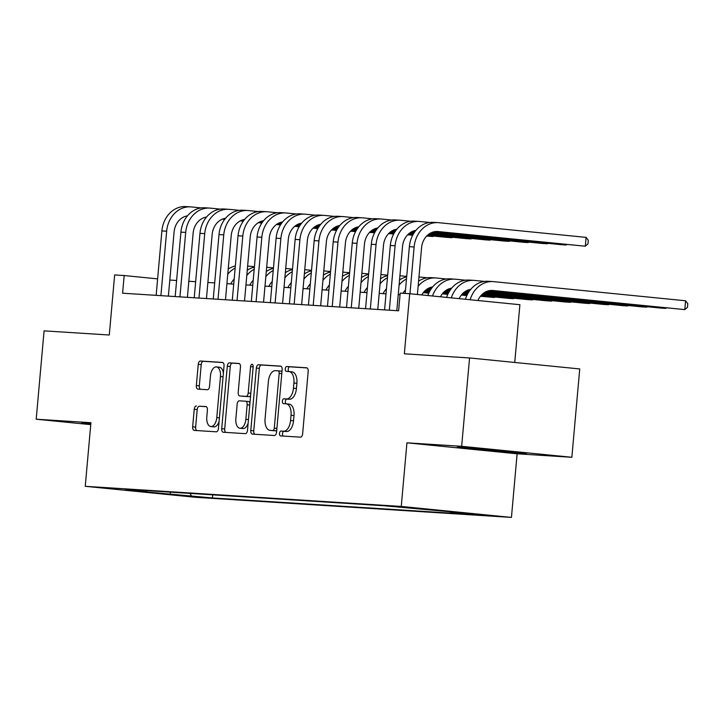<?xml version="1.0" encoding="UTF-8"?>
<svg xmlns="http://www.w3.org/2000/svg" width="724" height="724" viewBox="0 0 724 724"><rect width="100%" height="100%" fill="white"/><g stroke="black" fill="none" stroke-linecap="round" stroke-linejoin="round"><path stroke-width="1.09" d="M279.509 433.386A2.434 1.312 -84.3 0 0 280.568 435.893A2.434 1.312 -84.3 0 0 280.595 435.902L300.451 437.16A3.484 1.873 -84.3 0 0 302.632 433.812L308.198 371.376A3.484 1.873 -84.3 0 0 306.677 367.792L286.785 366.525A2.434 1.312 -84.3 0 0 285.265 368.869A2.434 1.312 -84.3 0 0 286.333 371.376A2.434 1.312 -84.3 0 0 286.351 371.376L288.921 371.539A11.15 5.991 -84.3 0 1 289.039 371.548A11.15 5.991 -84.3 0 1 293.917 383.023L293.446 388.227A11.15 5.991 -84.3 0 1 286.478 398.942L283.908 398.779A2.434 1.312 -84.3 0 0 282.387 401.123A2.434 1.312 -84.3 0 0 283.455 403.639A2.434 1.312 -84.3 0 0 283.473 403.639L286.043 403.802A11.15 5.991 -84.3 0 1 286.161 403.811A11.15 5.991 -84.3 0 1 291.03 415.286L290.568 420.49A11.15 5.991 -84.3 0 1 283.6 431.205L281.03 431.042A2.434 1.312 -84.3 0 0 279.509 433.386M286.27 403.829L289.021 404.101A11.15 5.991 -84.3 0 1 289.138 404.11A11.15 5.991 -84.3 0 1 294.007 415.576L293.546 420.78A11.15 5.991 -84.3 0 1 286.577 431.504L284.007 431.341A2.434 1.312 -84.3 0 0 282.487 433.685A2.434 1.312 -84.3 0 0 283.202 436.065M307.094 367.919L289.763 366.815A2.434 1.312 -84.3 0 0 288.243 369.159A2.434 1.312 -84.3 0 0 288.957 371.548M289.157 371.566L291.899 371.837A11.15 5.991 -84.3 0 1 292.016 371.846A11.15 5.991 -84.3 0 1 296.894 383.322L296.424 388.526A11.15 5.991 -84.3 0 1 289.455 399.241L286.885 399.078A2.434 1.312 -84.3 0 0 285.365 401.422A2.434 1.312 -84.3 0 0 286.08 403.802M203.227 497.515L182.385 495.56L203.227 497.515M196.403 405.938A3.484 1.873 -84.3 0 0 194.231 409.295L192.665 426.807A3.484 1.873 -84.3 0 0 194.186 430.391A3.484 1.873 -84.3 0 0 194.222 430.4L216.268 431.803A3.484 1.873 -84.3 0 0 218.449 428.454L224.024 366.009A3.484 1.873 -84.3 0 0 222.503 362.425A3.484 1.873 -84.3 0 0 222.467 362.425L200.412 361.023A3.484 1.873 -84.3 0 0 198.24 364.371L196.349 385.53A3.484 1.873 -84.3 0 0 197.869 389.114A3.484 1.873 -84.3 0 0 197.905 389.114L207.345 389.72A3.484 1.873 -84.3 0 0 209.526 386.372L210.458 375.874A9.322 5.005 -84.3 0 1 216.376 366.923A9.322 5.005 -84.3 0 1 220.458 376.516L216.784 417.621A9.322 5.005 -84.3 0 1 210.865 426.572A9.322 5.005 -84.3 0 1 206.793 416.979L207.399 410.128A3.484 1.873 -84.3 0 0 205.878 406.544A3.484 1.873 -84.3 0 0 205.842 406.544L199.381 406.236A3.484 1.873 -84.3 0 0 197.209 409.585L195.643 427.106A3.484 1.873 -84.3 0 0 196.747 430.563M461.659 446.31L406.933 442.826L517.117 453.803L571.851 457.287L461.659 446.31L469.55 357.955L404.345 353.81L409.712 293.727L400.191 293.12L398.616 310.795L122.591 293.211L124.166 275.536L114.645 274.93L109.288 335.013L44.083 330.859L36.2 419.214L90.753 424.644M406.933 442.826L401.259 506.438L85.251 486.311L90.925 422.698L36.2 419.214M250.776 430.509A3.484 1.873 -84.3 0 0 252.296 434.092A3.484 1.873 -84.3 0 0 252.332 434.101L274.387 435.504A3.484 1.873 -84.3 0 0 276.559 432.156L282.134 369.711A3.484 1.873 -84.3 0 0 280.613 366.127L258.522 364.724A3.484 1.873 -84.3 0 0 256.35 368.073L250.776 430.509L253.753 430.807A3.484 1.873 -84.3 0 0 254.866 434.255M238.947 363.475A3.484 1.873 -84.3 0 1 240.468 367.059L238.205 392.381A3.484 1.873 -84.3 0 0 239.725 395.965A3.484 1.873 -84.3 0 0 239.762 395.974L246.024 396.372A3.484 1.873 -84.3 0 0 248.205 393.023L250.558 366.652A2.434 1.312 -84.3 0 1 252.106 364.317A2.434 1.312 -84.3 0 1 253.174 366.824L247.508 430.3A3.484 1.873 -84.3 0 1 245.327 433.649L223.282 432.246A3.484 1.873 -84.3 0 0 223.282 432.246A3.484 1.873 -84.3 0 1 221.716 428.662L227.291 366.217A3.484 1.873 -84.3 0 1 229.472 362.869L238.911 363.475A3.484 1.873 -84.3 0 1 238.947 363.475L238.911 363.475M469.55 357.955L579.734 368.941L571.851 457.287M472.102 513.968L492.293 515.868L472.102 513.968M401.259 506.438L511.443 517.416L195.444 497.288L85.251 486.311M212.657 494.845L212.376 497.949L471.279 514.438L450.428 512.366L449.866 511.551M212.376 497.949L125.324 490.03L146.266 491.361L125.424 489.288L384.317 505.777L471.369 513.696L450.428 512.366M514.746 362.462L519.895 304.704L409.712 293.727M517.117 453.803L511.443 517.416M157.615 278.876L124.166 275.536M400.046 294.722L398.245 294.605M386.019 293.826L379.204 293.392M366.978 292.614L360.172 292.179M347.945 291.401L341.131 290.967M328.904 290.188L322.099 289.754M309.872 288.976L303.057 288.541M290.831 287.763L284.025 287.328M271.799 286.55L264.993 286.116M252.757 285.337L245.952 284.903M233.725 284.125L226.92 283.69M214.684 282.912L207.879 282.478M195.652 281.699L188.846 281.265M176.62 280.487L169.805 280.052M146.266 491.361L146.981 490.655M189.806 493.388L191.534 495.877M170.593 494.537L170.104 492.13M458.826 446.916L457.043 447.396L490.229 450.708L525.19 453.532L526.972 453.043L458.826 446.916M90.844 423.612L82.853 422.97L81.079 423.45L90.772 424.418M525.253 452.88L525.19 453.532M490.338 449.459L490.229 450.708M281.03 366.263L261.509 365.014A3.484 1.873 -84.3 0 0 259.328 368.371L253.753 430.807M272.758 430.518A2.434 1.312 -84.3 0 0 274.287 428.174L279.174 373.367A2.434 1.312 -84.3 0 0 278.116 370.851A2.434 1.312 -84.3 0 0 278.088 370.851L275.373 370.679A11.15 5.991 -84.3 0 0 268.405 381.394L265.065 418.861A11.15 5.991 -84.3 0 0 269.934 430.337A11.15 5.991 -84.3 0 0 270.052 430.346L275.735 430.816A2.434 1.312 -84.3 0 0 276.74 430.137M281.935 371.937A2.434 1.312 -84.3 0 0 281.093 371.15A2.434 1.312 -84.3 0 0 281.066 371.15L278.134 370.86M272.803 430.617A11.15 5.991 -84.3 0 0 272.912 430.626A11.15 5.991 -84.3 0 0 273.029 430.644L270.052 430.346M275.735 430.816L273.029 430.644M239.354 363.611L232.449 363.167A3.484 1.873 -84.3 0 0 230.268 366.516L224.702 428.961A3.484 1.873 -84.3 0 0 225.807 432.409M242.676 396.263A3.484 1.873 -84.3 0 0 242.703 396.263A3.484 1.873 -84.3 0 0 242.739 396.263L249.002 396.662A3.484 1.873 -84.3 0 0 250.622 395.367M235.861 418.662A9.322 5.005 -84.3 0 0 239.934 428.246A9.322 5.005 -84.3 0 0 245.861 419.296L247.146 404.816A3.484 1.873 -84.3 0 0 245.626 401.232A3.484 1.873 -84.3 0 0 245.59 401.223L239.327 400.825A3.484 1.873 -84.3 0 0 237.155 404.173L235.861 418.662M239.934 428.246L242.911 428.545A9.322 5.005 -84.3 0 0 248.151 423.078M249.943 403.015A3.484 1.873 -84.3 0 0 248.603 401.521A3.484 1.873 -84.3 0 0 248.567 401.521L245.662 401.232M206.295 406.68L199.381 406.236M210.865 426.572L213.842 426.87A9.322 5.005 -84.3 0 0 219.082 421.404M223.372 373.276A9.322 5.005 -84.3 0 0 219.363 367.222L216.376 366.923M222.911 362.561L203.39 361.312A3.484 1.873 -84.3 0 0 201.218 364.67L199.326 385.829A3.484 1.873 -84.3 0 0 200.439 389.277M477.921 300.523A17.747 14.96 -86.4 0 1 492.42 290.451A17.747 14.96 -86.4 0 1 492.872 290.487L684.804 309.61L685.592 300.777L493.659 281.645A26.616 22.444 93.6 0 0 492.981 281.591A26.616 22.444 93.6 0 0 470.138 299.754M490.8 290.451L684.804 309.61L687.483 307.257L687.8 303.718L685.592 300.777M492.981 281.591L488.22 281.292A26.616 22.444 93.6 0 0 465.432 299.284M435.966 231.499L585.3 246.214L586.096 237.382L438.825 222.702A26.616 22.444 93.6 0 0 438.156 222.648A26.616 22.444 93.6 0 0 414.128 246.984L409.956 293.754M438.156 222.648L433.395 222.349A26.616 22.444 93.6 0 0 409.368 246.676L405.196 293.437M417.395 294.496L421.576 247.726A17.747 14.96 -86.4 0 1 437.586 231.499A17.747 14.96 -86.4 0 1 438.038 231.535L585.3 246.214L587.988 243.861L588.295 240.323L586.096 237.382M459.17 298.659A17.747 14.96 -86.4 0 1 470.745 289.347M488.238 290.876L661.012 308.098L665.772 308.397L665.818 307.89M488.718 290.758L665.772 308.397L666.297 307.935M484.501 281.419L474.618 280.441A26.616 22.444 93.6 0 0 473.949 280.378A26.616 22.444 93.6 0 0 451.314 297.872M473.949 280.378L469.188 280.079A26.616 22.444 93.6 0 0 446.608 297.401M440.454 296.795A17.747 14.96 -86.4 0 1 451.713 288.134M469.197 289.663L470.383 289.781M486.682 291.41L641.971 306.886L646.731 307.184L646.776 306.677M469.686 289.546L470.51 289.627M487.026 291.274L646.731 307.184L647.256 306.723M465.46 280.206L455.586 279.229A26.616 22.444 93.6 0 0 454.907 279.165A26.616 22.444 93.6 0 0 432.5 295.998M454.907 279.165L450.156 278.867A26.616 22.444 93.6 0 0 427.803 295.528M421.766 294.93A17.747 14.96 -86.4 0 1 432.671 286.921M450.165 288.451L451.351 288.568M467.641 290.197L469.894 290.424M485.469 291.971L622.939 305.673L627.699 305.971L627.744 305.465M450.645 288.333L451.477 288.414M467.985 290.062L470.012 290.261M485.75 291.826L627.699 305.971L628.224 305.51M446.427 278.993L436.545 278.016A26.616 22.444 93.6 0 0 435.875 277.953A26.616 22.444 93.6 0 0 418.128 286.333M435.875 277.953L431.115 277.654A26.616 22.444 93.6 0 0 418.581 281.202M402.969 293.301A17.747 14.96 -86.4 0 1 405.503 289.989L405.503 289.989M431.124 287.238L432.309 287.356M448.608 288.985L450.853 289.211M466.428 290.758L469.424 291.057M484.456 292.559L603.897 304.46L608.658 304.759L608.703 304.252M431.613 287.12L432.436 287.202M448.952 288.849L450.98 289.048M466.709 290.614L469.541 290.894M484.7 292.406L608.658 304.759L609.183 304.297M427.386 277.781L418.961 276.948M406.671 276.876A26.616 22.444 93.6 0 0 399.548 279.989M406.481 278.993A26.616 22.444 93.6 0 0 399.087 285.12M429.667 222.476L419.793 221.49A26.616 22.444 93.6 0 0 419.115 221.435A26.616 22.444 93.6 0 0 395.087 245.771L389.34 310.198M419.115 221.435L414.354 221.137A26.616 22.444 93.6 0 0 390.336 245.463L384.58 309.899M396.806 310.677L402.535 246.513A17.747 14.96 -86.4 0 1 415.92 230.395M433.404 231.933L561.507 244.703L566.268 245.002L566.313 244.495M433.893 231.807L566.268 245.002L566.792 244.54M410.635 221.263L400.752 220.277A26.616 22.444 93.6 0 0 400.082 220.223A26.616 22.444 93.6 0 0 376.055 244.558L370.308 308.985M400.082 220.223L395.322 219.924A26.616 22.444 93.6 0 0 371.294 244.25L365.548 308.686M377.774 309.465L383.503 245.3A17.747 14.96 -86.4 0 1 396.879 229.182M414.372 230.721L415.558 230.838M431.848 232.458L542.475 243.49L547.235 243.789L547.281 243.282M414.852 230.594L415.685 230.675M432.192 232.323L547.235 243.789L547.751 243.327M391.594 220.051L381.72 219.064A26.616 22.444 93.6 0 0 381.041 219.01A26.616 22.444 93.6 0 0 357.013 243.345L351.267 307.772M381.041 219.01L376.29 218.711A26.616 22.444 93.6 0 0 352.262 243.047L346.506 307.474M358.733 308.252L364.462 244.088A17.747 14.96 -86.4 0 1 377.847 227.97M395.331 229.508L396.517 229.626M412.816 231.246L415.06 231.472M430.635 233.028L523.434 242.278L528.194 242.576L528.239 242.069M395.82 229.381L396.643 229.472M413.16 231.11L415.187 231.318M430.916 232.884L528.194 242.576L528.719 242.115M372.561 218.838L362.679 217.852A26.616 22.444 93.6 0 0 362.009 217.797A26.616 22.444 93.6 0 0 337.981 242.133L332.235 306.56M362.009 217.797L357.249 217.499A26.616 22.444 93.6 0 0 333.221 241.834L327.474 306.261M339.701 307.039L345.429 242.875A17.747 14.96 -86.4 0 1 358.805 226.757M376.299 228.295L377.485 228.413M393.775 230.033L396.028 230.259M411.603 231.816L414.599 232.114M429.631 233.608L504.402 241.065L509.162 241.363L509.207 240.857M376.779 228.169L377.611 228.259M394.118 229.897L396.146 230.105M411.884 231.671L414.707 231.952M429.866 233.463L509.162 241.363L509.687 240.902M383.105 293.636A17.747 14.96 -86.4 0 1 386.462 288.776L386.462 288.776M429.567 287.772L431.821 287.998M447.396 289.546L450.391 289.844M465.423 291.347L468.989 291.7M483.587 293.157L584.865 303.247L589.626 303.546L589.671 303.039M429.92 287.636L431.938 287.835M447.676 289.401L450.509 289.681M465.659 291.193L469.098 291.537M483.795 293.003L589.626 303.546L590.151 303.084M406.716 276.405L399.929 275.735M387.639 275.663A26.616 22.444 93.6 0 0 380.507 278.776M387.449 277.781A26.616 22.444 93.6 0 0 380.055 283.908M353.52 217.625L343.647 216.639A26.616 22.444 93.6 0 0 342.968 216.585A26.616 22.444 93.6 0 0 318.949 240.92L313.193 305.347M342.968 216.585L338.217 216.286A26.616 22.444 93.6 0 0 314.189 240.621L308.433 305.048M320.66 305.827L326.388 241.662A17.747 14.96 -86.4 0 1 339.773 225.544M357.258 227.083L358.443 227.2M374.742 228.82L376.987 229.046M392.562 230.603L395.557 230.902M410.589 232.395L414.155 232.757M428.753 234.205L485.361 239.852L490.121 240.151L490.166 239.644M357.747 226.956L358.57 227.046M375.086 228.684L377.113 228.893M392.842 230.458L395.675 230.739M410.834 232.25L414.264 232.594M428.961 234.06L490.121 240.151L490.646 239.689M364.072 292.424A17.747 14.96 -86.4 0 1 367.43 287.564M428.364 288.333L431.359 288.632M446.382 290.134L449.957 290.487M464.546 291.944L468.573 292.342M482.808 293.763L565.824 302.035L570.584 302.333L570.63 301.827M428.644 288.188L431.468 288.469M446.627 289.98L450.057 290.324M464.754 291.79L468.672 292.179M482.999 293.609L570.584 302.333L571.109 301.872M387.675 275.192L380.887 274.523M368.597 274.45A26.616 22.444 93.6 0 0 361.475 277.563M368.407 276.568A26.616 22.444 93.6 0 0 361.014 282.704M334.488 216.413L324.605 215.426A26.616 22.444 93.6 0 0 323.936 215.372A26.616 22.444 93.6 0 0 299.908 239.707L294.161 304.134M323.936 215.372L319.175 215.073A26.616 22.444 93.6 0 0 295.148 239.409L289.401 303.836M301.627 304.614L307.356 240.449A17.747 14.96 -86.4 0 1 320.732 224.331M338.226 225.87L339.411 225.988M355.701 227.617L357.955 227.834M373.53 229.39L376.525 229.689M391.557 231.182L395.123 231.544M409.721 232.992L413.748 233.399M427.984 234.811L466.328 238.639L471.089 238.938L471.134 238.431M338.714 225.743L339.538 225.834M356.054 227.472L358.072 227.68M373.81 229.246L376.643 229.526M391.793 231.037L395.232 231.381M409.929 232.847L413.847 233.237M428.165 234.667L471.089 238.938L471.614 238.477M345.031 291.211A17.747 14.96 -86.4 0 1 348.389 286.351M427.35 288.921L430.916 289.274M445.513 290.731L449.541 291.129M463.776 292.55L468.184 292.985M482.121 294.378L546.792 300.822L551.552 301.121L551.597 300.614M427.585 288.767L431.024 289.111M445.722 290.577L449.64 290.967M463.957 292.396L468.283 292.822M482.284 294.225L551.552 301.121L552.077 300.659M368.643 273.98L361.855 273.31M349.565 273.238A26.616 22.444 93.6 0 0 342.443 276.351M349.375 275.355A26.616 22.444 93.6 0 0 341.981 281.491M315.447 215.2L305.573 214.213A26.616 22.444 93.6 0 0 304.904 214.159A26.616 22.444 93.6 0 0 280.876 238.495L275.12 302.922M304.904 214.159L300.143 213.861A26.616 22.444 93.6 0 0 276.116 238.196L270.36 302.623M282.595 303.401L288.315 239.237A17.747 14.96 -86.4 0 1 301.7 223.119M319.184 224.657L320.37 224.775M336.669 226.404L338.913 226.621M354.498 228.178L357.493 228.476M372.516 229.97L376.091 230.332M390.679 231.78L394.707 232.187M408.942 233.599L413.35 234.042M427.287 235.427L447.287 237.427L452.048 237.725L452.093 237.219M319.673 224.54L320.497 224.621M337.013 226.259L339.04 226.467M354.769 228.033L357.602 228.313M372.76 229.825L376.19 230.169M390.888 231.635L394.806 232.024M409.132 233.454L413.449 233.879M427.459 235.273L452.048 237.725L452.572 237.264M325.999 289.998A17.747 14.96 -86.4 0 1 329.357 285.138M426.472 289.519L430.499 289.917M444.744 291.338L449.151 291.772M463.089 293.166L467.813 293.636M481.496 295.003L527.751 299.609L532.511 299.908L532.556 299.401M426.68 289.365L430.608 289.754M444.925 291.184L449.242 291.618M463.251 293.012L467.903 293.473M481.65 294.84L532.511 299.908L533.036 299.455M349.602 272.767L342.823 272.097M330.524 272.025A26.616 22.444 93.6 0 0 323.402 275.138M330.334 274.143A26.616 22.444 93.6 0 0 322.94 280.279M296.415 213.987L286.541 213.001A26.616 22.444 93.6 0 0 285.862 212.947A26.616 22.444 93.6 0 0 261.835 237.282L256.088 301.718M285.862 212.947L281.102 212.648A26.616 22.444 93.6 0 0 257.074 236.983L251.328 301.41M263.554 302.189L269.283 238.024A17.747 14.96 -86.4 0 1 282.659 221.906M300.152 223.445L301.338 223.562M317.628 225.191L319.881 225.408M335.456 226.965L338.452 227.264M353.484 228.757L357.05 229.119M371.647 230.567L375.675 230.974M389.91 232.386L394.318 232.829M408.255 234.214L412.988 234.694M426.662 236.051L433.015 236.513L433.061 236.006M300.641 223.327L301.465 223.408M317.981 225.046L319.999 225.255M335.737 226.82L338.57 227.101M353.719 228.612L357.158 228.956M371.855 230.422L375.774 230.811M390.091 232.241L394.417 232.666M408.417 234.06L413.078 234.531M426.816 235.897L433.015 236.513L433.54 236.051M306.958 288.786A17.747 14.96 -86.4 0 1 310.325 283.926M425.703 290.125L430.11 290.559M444.047 291.953L448.78 292.424M462.455 293.79L467.469 294.288M480.926 295.627L508.719 298.397L513.479 298.695L513.524 298.188M425.893 289.971L430.21 290.405M444.21 291.799L448.871 292.261M462.609 293.627L467.55 294.125M481.062 295.473L513.479 298.695L514.004 298.243M330.569 271.554L323.782 270.885M311.492 270.812A26.616 22.444 93.6 0 0 304.37 273.925M311.302 272.93A26.616 22.444 93.6 0 0 303.908 279.066M277.373 212.775L267.5 211.788A26.616 22.444 93.6 0 0 266.83 211.734A26.616 22.444 93.6 0 0 242.802 236.069L237.047 300.505M266.83 211.734L262.07 211.435A26.616 22.444 93.6 0 0 238.042 235.771L232.286 300.198M244.522 300.976L250.242 236.811A17.747 14.96 -86.4 0 1 263.627 220.693M281.111 222.232L282.297 222.349M298.596 223.978L300.84 224.196M316.424 225.752L319.42 226.051M334.443 227.544L338.017 227.906M352.606 229.354L356.633 229.761M370.878 231.182L375.285 231.617M389.222 233.01L393.947 233.481M407.63 234.838L412.698 235.219M281.6 222.114L282.432 222.196M298.94 223.834L300.967 224.042M316.705 225.607L319.528 225.888M334.687 227.399L338.117 227.743M352.814 229.209L356.733 229.599M371.059 231.028L375.376 231.454M389.385 232.847L394.037 233.318M407.784 234.685L412.725 235.173M287.926 287.582A17.747 14.96 -86.4 0 1 291.283 282.713M425.015 290.74L429.739 291.211M443.423 292.577L448.428 293.075M461.894 294.415L467.143 294.94M480.41 296.261L494.438 297.492L494.483 296.976M425.178 290.586L429.83 291.048M443.577 292.415L448.518 292.912M462.03 294.261L467.215 294.777M480.537 296.098L494.438 297.492L494.963 297.03M311.537 270.342L304.75 269.672M292.451 269.599A26.616 22.444 93.6 0 0 285.328 272.713M292.27 271.717A26.616 22.444 93.6 0 0 284.876 277.853M258.341 211.562L248.468 210.575A26.616 22.444 93.6 0 0 247.789 210.521A26.616 22.444 93.6 0 0 223.761 234.857L218.014 299.293M247.789 210.521L243.029 210.222A26.616 22.444 93.6 0 0 219.001 234.558L213.254 298.985M225.481 299.763L231.209 235.599A17.747 14.96 -86.4 0 1 244.585 219.481M262.079 221.019L263.264 221.137M279.554 222.766L281.808 222.983M297.383 224.54L300.379 224.838M315.411 226.331L318.976 226.693M333.574 228.141L337.601 228.549M351.837 229.97L356.244 230.404M370.181 231.798L374.914 232.268M388.589 233.626L393.666 234.006M262.568 220.901L263.391 220.983M279.907 222.63L281.926 222.829M297.664 224.395L300.496 224.675M315.646 226.187L319.085 226.531M333.782 227.997L337.701 228.386M352.018 229.816L356.344 230.241M370.344 231.635L375.005 232.105M388.743 233.472L393.684 233.961M268.885 286.369A17.747 14.96 -86.4 0 1 272.251 281.509M424.391 291.365L429.395 291.863M442.853 293.202L448.102 293.727M461.369 295.048L466.826 295.591M424.536 291.202L429.477 291.7M442.988 293.048L448.183 293.564M461.496 294.885L466.908 295.428M292.496 269.129L285.709 268.459M273.419 268.387A26.616 22.444 93.6 0 0 266.296 271.5M273.229 270.505A26.616 22.444 93.6 0 0 265.835 276.64M239.3 210.349L229.427 209.363A26.616 22.444 93.6 0 0 228.757 209.308A26.616 22.444 93.6 0 0 204.729 233.644L198.973 298.08M228.757 209.308L223.997 209.01A26.616 22.444 93.6 0 0 199.969 233.345L194.222 297.772M206.449 298.55L212.168 234.386A17.747 14.96 -86.4 0 1 225.553 218.277M243.038 219.806L244.232 219.924M260.522 221.553L262.776 221.77M278.351 223.327L281.346 223.625M296.378 225.119L299.944 225.481M314.533 226.929L318.56 227.336M332.805 228.757L337.212 229.191M351.149 230.585L355.873 231.056M369.557 232.413L374.625 232.793M243.526 219.689L244.359 219.77M260.866 221.417L262.893 221.616M278.631 223.182L281.455 223.463M296.614 224.974L300.053 225.318M314.741 226.784L318.669 227.173M332.986 228.603L337.303 229.028M351.312 230.422L355.964 230.893M369.711 232.259L374.652 232.748M249.852 285.156A17.747 14.96 -86.4 0 1 253.21 280.297M423.821 291.989L429.07 292.514M442.337 293.835L447.794 294.378M423.956 291.835L429.151 292.351M442.464 293.673L447.866 294.216M273.464 267.925L266.676 267.247M254.386 267.174A26.616 22.444 93.6 0 0 247.255 270.287M254.196 269.292A26.616 22.444 93.6 0 0 246.803 275.428M220.268 209.136L210.394 208.15A26.616 22.444 93.6 0 0 209.716 208.096A26.616 22.444 93.6 0 0 185.688 232.431L179.941 296.867M209.716 208.096L204.955 207.797A26.616 22.444 93.6 0 0 180.928 232.132L175.181 296.559M187.407 297.338L193.136 233.173A17.747 14.96 -86.4 0 1 206.512 217.064M224.006 218.594L225.191 218.711M241.481 220.34L243.735 220.558M259.31 222.114L262.305 222.413M277.337 223.906L280.903 224.268M295.501 225.716L299.528 226.123M313.764 227.544L318.171 227.979M332.108 229.372L336.841 229.843M350.525 231.2L355.593 231.58M224.494 218.476L225.318 218.558M241.834 220.205L243.852 220.404M259.59 221.969L262.423 222.25M277.573 223.761L281.012 224.105M295.709 225.571L299.627 225.96M313.954 227.39L318.27 227.816M332.28 229.218L336.932 229.68M350.669 231.047L355.611 231.535M230.811 283.944A17.747 14.96 -86.4 0 1 234.178 279.084M404.779 290.776L405.422 290.84M423.296 292.623L428.762 293.166M404.915 290.623L405.44 290.668M423.422 292.46L428.834 293.003M254.423 266.713L247.635 266.034M235.345 265.961A26.616 22.444 93.6 0 0 228.223 269.075M235.155 268.079A26.616 22.444 93.6 0 0 227.761 274.215M201.227 207.924L191.353 206.937A26.616 22.444 93.6 0 0 190.684 206.883A26.616 22.444 93.6 0 0 166.656 231.218L160.9 295.654M190.684 206.883L185.923 206.584A26.616 22.444 93.6 0 0 161.895 230.92L156.149 295.347M168.375 296.125L174.104 231.961A17.747 14.96 -86.4 0 1 187.48 215.852M204.973 217.381L206.159 217.499M222.449 219.128L224.702 219.345M240.278 220.901L243.273 221.2M258.305 222.693L261.871 223.055M276.468 224.503L280.487 224.911M294.731 226.331L299.139 226.766M313.076 228.16L317.8 228.63M331.483 229.988L336.551 230.368M205.453 217.263L206.286 217.345M222.793 218.992L224.82 219.191M240.558 220.757L243.382 221.037M258.54 222.549L261.979 222.892M276.677 224.359L280.595 224.748M294.912 226.178L299.229 226.603M313.239 228.006L317.89 228.467M331.637 229.834L336.579 230.332M286.577 431.504L283.6 431.205M293.546 420.78L290.568 420.49M294.007 415.576L291.03 415.286M286.885 399.078L283.908 398.779M289.455 399.241L286.478 398.942M296.424 388.526L293.446 388.227M296.894 383.322L293.917 383.023M289.763 366.815L286.785 366.525M284.007 431.341L281.03 431.042M259.328 368.371L256.35 368.073M261.509 365.014L258.522 364.724M276.894 428.427L274.287 428.174M281.79 373.62L279.174 373.367M224.702 428.961L221.716 428.662M230.268 366.516L227.291 366.217M232.449 363.167L229.472 362.869M249.002 396.662L246.024 396.372M250.812 393.277L248.205 393.023M253.165 366.914L250.558 366.652M248.468 419.558L245.861 419.296M249.762 405.069L247.146 404.816M219.39 417.875L216.784 417.621M223.064 376.77L220.458 376.516M199.326 385.829L196.349 385.53M201.218 364.67L198.24 364.371M203.39 361.312L200.412 361.023M195.643 427.106L192.665 426.807M197.209 409.585L194.231 409.295M492.872 290.487L491.967 290.424M414.128 246.984L409.368 246.676M438.038 231.535L437.142 231.481M395.087 245.771L390.336 245.463M376.055 244.558L371.294 244.25M357.013 243.345L352.262 243.047M337.981 242.133L333.221 241.834M318.949 240.92L314.189 240.621M299.908 239.707L295.148 239.409M280.876 238.495L276.116 238.196M261.835 237.282L257.074 236.983M242.802 236.069L238.042 235.771M223.761 234.857L219.001 234.558M204.729 233.644L199.969 233.345M185.688 232.431L180.928 232.132M166.656 231.218L161.895 230.92M289.138 404.11L286.161 403.811M292.016 371.846L289.039 371.548M281.093 371.15L278.116 370.851M272.912 430.626L269.934 430.337M248.603 401.521L245.626 401.232"/></g></svg>
